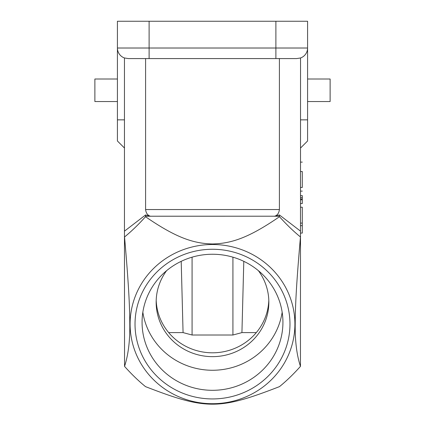<?xml version="1.0" encoding="UTF-8"?>
<svg xmlns="http://www.w3.org/2000/svg" width="425" height="425" viewBox="0 0 425 425"><rect width="100%" height="100%" fill="white"/><g stroke="black" fill="none" stroke-linecap="round" stroke-linejoin="round"><path stroke-width="0.64" d="M181.204 261.332L183.069 332.6L168.683 332.6M183.069 332.6L192.073 335.012L192.073 257.173M256.317 332.6L241.931 332.6L243.796 261.332M192.073 335.012L232.927 335.012L232.927 257.173M232.927 335.012L241.931 332.6M268.807 300.305A56.344 54.427 0 0 1 212.5 352.808A56.344 54.427 0 0 1 156.193 300.305M166.568 270.709A56.344 54.427 180 0 0 156.156 302.228A56.344 54.427 180 0 0 212.5 356.649A56.344 54.427 180 0 0 268.844 302.228A56.344 54.427 180 0 0 258.432 270.709M142.837 312.253A70.433 68.032 180 0 0 212.5 370.26A70.433 68.032 180 0 0 282.163 312.253M212.5 254.246A70.433 68.032 0 0 1 282.933 322.277A70.433 68.032 0 0 1 212.5 390.309A70.433 68.032 0 0 1 142.067 322.277A70.433 68.032 0 0 1 212.5 254.246M212.5 249.268A77.472 74.832 -0 0 1 279.592 361.521A77.472 74.832 -0 0 1 145.408 361.521A77.472 74.832 -0 0 1 212.5 249.268M212.5 244.508A82.402 79.597 180 0 0 141.137 363.901A82.402 79.597 180 0 0 283.863 363.901A82.402 79.597 180 0 0 212.5 244.508M300.539 207.219L302.297 207.219L302.297 223.104L300.539 223.104M300.539 233.07L302.297 233.07L302.297 223.104M300.539 187.436L302.297 187.436L302.297 171.546C302.297 159.019 302.297 159.019 302.297 171.546L300.539 171.546M300.539 203.532L302.297 203.532L300.539 203.532L302.297 203.532L302.297 199.819L300.539 199.819L302.297 199.819L302.297 197.593L300.539 197.593M302.297 197.593L302.297 195.627C302.297 189.858 302.297 189.858 302.297 195.627L300.539 195.627M124.461 148.028L117.417 140.983L117.417 21.25L275.889 21.25L275.889 48.014L307.583 48.014L307.583 140.983L300.539 148.028M275.889 21.25L307.583 21.25L307.583 48.014A10.567 10.567 0 0 1 300.539 57.975L300.454 366.382C293.468 374.191 286.482 380.938 279.491 386.628C219.045 410.035 205.955 410.035 145.509 386.628C138.518 380.943 131.532 374.191 124.546 366.382L124.461 231.163L145.589 214.949L145.589 216.277L150.354 216.213C147.624 215.332 146.035 213.106 145.589 209.546L279.411 209.546C278.97 213.106 277.382 215.326 274.646 216.213L279.411 216.277L279.491 216.713C286.482 224.522 293.468 231.274 300.454 236.959L300.539 236.688M300.454 236.959C296.384 283.868 295.301 305.198 295.21 323.855C294.966 340.77 296.714 354.944 300.454 366.382M300.539 231.163L279.411 214.949L274.454 216.277M279.411 216.277L279.411 214.949M150.546 216.277L145.589 214.949M124.461 236.688L124.546 236.959C131.532 231.274 138.518 224.522 145.509 216.713L145.589 216.277M124.546 366.382C128.286 354.944 130.034 340.77 129.79 323.855C129.699 305.198 128.616 283.868 124.546 236.959M117.417 79.002L94.881 79.002L94.881 101.543L117.417 101.543M124.461 231.163L124.461 57.975A10.567 10.567 0 0 1 117.417 48.014L275.889 48.014L275.889 58.576L128.345 58.576L124.461 57.975A10.567 10.567 0 0 1 117.417 48.014M145.589 58.576L145.589 209.546M279.411 209.546L279.411 58.576L275.889 58.576M300.539 57.975L296.655 58.576L279.411 58.576M145.509 216.713C176.232 237.878 193.566 243.509 212.5 243.966C231.434 243.509 248.768 237.878 279.491 216.713M307.583 101.543L330.119 101.543L330.119 79.002L307.583 79.002M302.297 199.022L300.539 199.022M307.583 119.855L300.539 119.855M150.354 216.213L274.646 216.208M117.417 119.855L124.461 119.855M149.111 21.25L149.111 58.576M300.539 162.111L302.297 162.111M300.539 191.117L302.297 191.117M300.539 225.675L302.297 225.675"/></g></svg>

